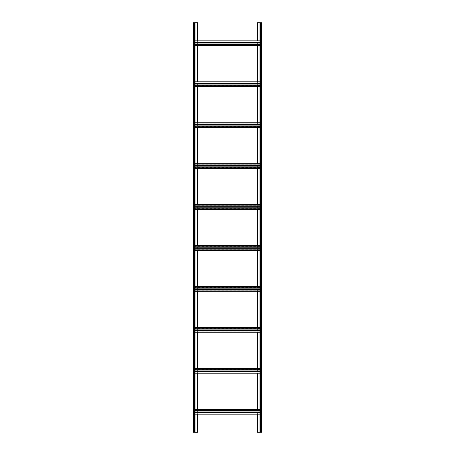 <?xml version="1.0" encoding="UTF-8"?>
<svg xmlns="http://www.w3.org/2000/svg" width="455" height="455" viewBox="0 0 455 455"><rect width="100%" height="100%" fill="white"/><g stroke="black" fill="none" stroke-linecap="round" stroke-linejoin="round"><path stroke-width="0.34" stroke-dasharray="2.27 1.71" d="M260.192 22.75L261.215 22.75L260.192 22.75L259.987 432.25L261.215 432.25L257.394 432.25L257.394 22.75L261.42 22.75L261.42 432.25L260.192 432.25L260.192 22.75M261.625 22.75L261.215 22.75L261.215 432.25L261.625 432.25L261.625 22.75M259.987 22.75L259.987 432.25M261.625 430.885L261.42 426.79L261.625 430.885M261.625 424.06L261.42 419.965L261.625 424.06M261.625 417.235L261.42 413.14L261.625 417.235M261.625 410.41L261.42 406.315L261.625 410.41M261.625 403.585L261.42 399.49L261.625 403.585M261.625 396.76L261.42 392.665L261.625 396.76M261.625 389.935L261.42 385.84L261.625 389.935M261.625 383.11L261.42 379.015L261.625 383.11M261.625 376.285L261.42 372.19L261.625 376.285M261.625 369.46L261.42 365.365L261.625 369.46M261.625 362.635L261.42 358.54L261.625 362.635M261.625 355.81L261.42 351.715L261.625 355.81M261.625 348.985L261.42 344.89L261.625 348.985M261.625 342.16L261.42 338.065L261.625 342.16M261.625 335.335L261.42 331.24L261.625 335.335M261.625 328.51L261.42 324.415L261.625 328.51M261.625 321.685L261.42 317.59L261.625 321.685M261.625 314.86L261.42 310.765L261.625 314.86M261.625 308.035L261.42 303.94L261.625 308.035M261.625 301.21L261.42 297.115L261.625 301.21M261.625 294.385L261.42 290.29L261.625 294.385M261.625 287.56L261.42 283.465L261.625 287.56M261.625 280.735L261.42 276.64L261.625 280.735M261.625 273.91L261.42 269.815L261.625 273.91M261.625 267.085L261.42 262.99L261.625 267.085M261.625 260.26L261.42 256.165L261.625 260.26M261.625 253.435L261.42 249.34L261.625 253.435M261.625 246.61L261.42 242.515L261.625 246.61M261.625 239.785L261.42 235.69L261.625 239.785M261.625 232.96L261.42 228.865L261.625 232.96M261.625 226.135L261.42 222.04L261.625 226.135M261.625 219.31L261.42 215.215L261.625 219.31M261.625 212.485L261.42 208.39L261.625 212.485M261.625 205.66L261.42 201.565L261.625 205.66M261.625 198.835L261.42 194.74L261.625 198.835M261.625 192.01L261.42 187.915L261.625 192.01M261.625 185.185L261.42 181.09L261.625 185.185M261.625 178.36L261.42 174.265L261.625 178.36M261.625 171.535L261.42 167.44L261.625 171.535M261.625 164.71L261.42 160.615L261.625 164.71M261.625 157.885L261.42 153.79L261.625 157.885M261.625 151.06L261.42 146.965L261.625 151.06M261.625 144.235L261.42 140.14L261.625 144.235M261.625 137.41L261.42 133.315L261.625 137.41M261.625 130.585L261.42 126.49L261.625 130.585M261.625 123.76L261.42 119.665L261.625 123.76M261.625 116.935L261.42 112.84L261.625 116.935M261.625 110.11L261.42 106.015L261.625 110.11M261.625 103.285L261.42 99.19L261.625 103.285M261.625 96.46L261.42 92.365L261.625 96.46M261.625 89.635L261.42 85.54L261.625 89.635M261.625 82.81L261.42 78.715L261.625 82.81M261.625 75.985L261.42 71.89L261.625 75.985M261.625 69.16L261.42 65.065L261.625 69.16M261.625 62.335L261.42 58.24L261.625 62.335M261.625 55.51L261.42 51.415L261.625 55.51M261.625 48.685L261.42 44.59L261.625 48.685M261.625 41.86L261.42 37.765L261.625 41.86M261.625 35.035L261.42 30.94L261.625 35.035M261.625 28.21L261.42 24.115L261.625 28.21M195.013 42.474L197.606 42.474L197.606 40.836L193.853 40.836L193.853 43.976L257.394 43.976L257.394 45.614L193.853 45.614L193.853 41.041L261.147 40.836L261.147 43.976L261.147 40.836L259.987 40.836M195.013 40.836L261.147 41.041L257.394 41.041L257.394 42.474L259.987 42.474M259.987 43.976L257.394 43.976L257.394 42.474L197.606 42.474L197.606 45.409L193.853 45.409L261.147 45.409L261.147 43.976L261.147 45.614L197.606 45.614M195.013 83.424L197.606 83.424L197.606 81.786L193.853 81.786L193.853 84.926L197.606 84.926L197.606 86.359L193.853 86.359L193.853 81.991L261.147 81.786L261.147 84.926L261.147 81.786L259.987 81.786M195.013 81.786L261.147 81.991L257.394 81.991L257.394 83.424L259.987 83.424M259.987 84.926L257.394 84.926L257.394 83.424L197.606 83.424L197.606 84.926L257.394 84.926L257.394 86.359L261.147 86.359L261.147 84.926L261.147 86.564L195.013 86.564M197.606 86.564L257.394 86.359L193.853 86.564L193.853 85.335L195.013 85.335M195.013 124.374L197.606 124.374L197.606 122.736L193.853 122.736L193.853 125.876L197.606 125.876L197.606 127.309L193.853 127.309L193.853 122.941L261.147 122.736L261.147 125.876L261.147 122.736L259.987 122.736M195.013 122.736L261.147 122.941L257.394 122.941L257.394 124.374L259.987 124.374M259.987 125.876L257.394 125.876L257.394 124.374L197.606 124.374L197.606 125.876L257.394 125.876L257.394 127.309L261.147 127.309L261.147 125.876L261.147 127.514L195.013 127.514M197.606 127.514L257.394 127.309L193.853 127.514L193.853 126.285L195.013 126.285M195.013 165.324L197.606 165.324L197.606 163.686L193.853 163.686L193.853 166.826L197.606 166.826L197.606 168.259L193.853 168.259L193.853 163.891L261.147 163.686L261.147 166.826L261.147 163.686L259.987 163.686M195.013 163.686L261.147 163.891L257.394 163.891L257.394 165.324L259.987 165.324M259.987 166.826L257.394 166.826L257.394 165.324L197.606 165.324L197.606 166.826L257.394 166.826L257.394 168.259L261.147 168.259L261.147 166.826L261.147 168.464L195.013 168.464M197.606 168.464L257.394 168.259L193.853 168.464L193.853 167.235L195.013 167.235M195.013 206.274L197.606 206.274L197.606 204.636L193.853 204.636L193.853 207.776L197.606 207.776L197.606 209.209L193.853 209.209L193.853 204.841L261.147 204.636L261.147 207.776L261.147 204.636L259.987 204.636M195.013 204.636L261.147 204.841L257.394 204.841L257.394 206.274L259.987 206.274M259.987 207.776L257.394 207.776L257.394 206.274L197.606 206.274L197.606 207.776L257.394 207.776L257.394 209.209L261.147 209.209L261.147 207.776L261.147 209.414L195.013 209.414M197.606 209.414L257.394 209.209L193.853 209.414L193.853 208.185L195.013 208.185M195.013 247.224L197.606 247.224L197.606 245.586L193.853 245.586L193.853 248.726L197.606 248.726L197.606 250.159L193.853 250.159L193.853 245.791L261.147 245.586L261.147 248.726L261.147 245.586L259.987 245.586M195.013 245.586L261.147 245.791L257.394 245.791L257.394 247.224L259.987 247.224M259.987 248.726L257.394 248.726L257.394 247.224L197.606 247.224L197.606 248.726L257.394 248.726L257.394 250.159L261.147 250.159L261.147 248.726L261.147 250.364L195.013 250.364M197.606 250.364L257.394 250.159L193.853 250.364L193.853 249.135L195.013 249.135M195.013 288.174L197.606 288.174L197.606 286.536L193.853 286.536L193.853 289.676L197.606 289.676L197.606 291.109L193.853 291.109L193.853 286.741L261.147 286.536L261.147 289.676L261.147 286.536L259.987 286.536M195.013 286.536L261.147 286.741L257.394 286.741L257.394 288.174L259.987 288.174M259.987 289.676L257.394 289.676L257.394 288.174L197.606 288.174L197.606 289.676L257.394 289.676L257.394 291.109L261.147 291.109L261.147 289.676L261.147 291.314L195.013 291.314M197.606 291.314L257.394 291.109L193.853 291.314L193.853 290.085L195.013 290.085M195.013 329.124L197.606 329.124L197.606 327.486L193.853 327.486L193.853 330.626L197.606 330.626L197.606 332.059L193.853 332.059L193.853 327.691L261.147 327.486L261.147 330.626L261.147 327.486L259.987 327.486M195.013 327.486L261.147 327.691L257.394 327.691L257.394 329.124L259.987 329.124M259.987 330.626L257.394 330.626L257.394 329.124L197.606 329.124L197.606 330.626L257.394 330.626L257.394 332.059L261.147 332.059L261.147 330.626L261.147 332.264L195.013 332.264M197.606 332.264L257.394 332.059L193.853 332.264L193.853 331.035L195.013 331.035M195.013 370.074L197.606 370.074L197.606 368.436L193.853 368.436L193.853 371.576L197.606 371.576L197.606 373.009L193.853 373.009L193.853 368.641L261.147 368.436L261.147 371.576L261.147 368.436L259.987 368.436M195.013 368.436L261.147 368.641L257.394 368.641L257.394 370.074L259.987 370.074M259.987 371.576L257.394 371.576L257.394 370.074L197.606 370.074L197.606 371.576L257.394 371.576L257.394 373.009L261.147 373.009L261.147 371.576L261.147 373.214L195.013 373.214M197.606 373.214L257.394 373.009L193.853 373.214L193.853 371.985L195.013 371.985M195.013 411.024L197.606 411.024L197.606 409.386L193.853 409.386L193.853 412.526L197.606 412.526L197.606 413.959L193.853 413.959L193.853 409.591L261.147 409.386L261.147 412.526L261.147 409.386L259.987 409.386M195.013 409.386L261.147 409.591L257.394 409.591L257.394 411.024L259.987 411.024M259.987 412.526L257.394 412.526L257.394 411.024L197.606 411.024L197.606 412.526L257.394 412.526L257.394 413.959L261.147 413.959L261.147 412.526L261.147 414.164L195.013 414.164M197.606 414.164L257.394 413.959L193.853 414.164L193.853 412.935L195.013 412.935M257.394 414.164L259.987 414.164M257.394 373.214L259.987 373.214M257.394 332.264L259.987 332.264M257.394 291.314L259.987 291.314M257.394 250.364L259.987 250.364M257.394 209.414L259.987 209.414M257.394 168.464L259.987 168.464M257.394 127.514L259.987 127.514M257.394 86.564L259.987 86.564M257.394 45.614L259.987 45.614M195.013 43.976L193.853 43.976L193.853 45.614L195.013 45.614M195.013 432.25L193.785 432.25L195.013 432.25L195.013 22.75L193.785 22.75L197.606 22.75L197.606 432.25L193.375 432.25L193.375 22.75L195.013 22.75M194.808 22.75L194.808 432.25L194.808 22.75M193.58 22.75L193.58 432.25L193.58 22.75M193.58 430.885L193.375 426.79L193.58 430.885M193.58 424.06L193.375 419.965L193.58 424.06M193.58 417.235L193.375 413.14L193.58 417.235M193.58 410.41L193.375 406.315L193.58 410.41M193.58 403.585L193.375 399.49L193.58 403.585M193.58 396.76L193.375 392.665L193.58 396.76M193.58 389.935L193.375 385.84L193.58 389.935M193.58 383.11L193.375 379.015L193.58 383.11M193.58 376.285L193.375 372.19L193.58 376.285M193.58 369.46L193.375 365.365L193.58 369.46M193.58 362.635L193.375 358.54L193.58 362.635M193.58 355.81L193.375 351.715L193.58 355.81M193.58 348.985L193.375 344.89L193.58 348.985M193.58 342.16L193.375 338.065L193.58 342.16M193.58 335.335L193.375 331.24L193.58 335.335M193.58 328.51L193.375 324.415L193.58 328.51M193.58 321.685L193.375 317.59L193.58 321.685M193.58 314.86L193.375 310.765L193.58 314.86M193.58 308.035L193.375 303.94L193.58 308.035M193.58 301.21L193.375 297.115L193.58 301.21M193.58 294.385L193.375 290.29L193.58 294.385M193.58 287.56L193.375 283.465L193.58 287.56M193.58 280.735L193.375 276.64L193.58 280.735M193.58 273.91L193.375 269.815L193.58 273.91M193.58 267.085L193.375 262.99L193.58 267.085M193.58 260.26L193.375 256.165L193.58 260.26M193.58 253.435L193.375 249.34L193.58 253.435M193.58 246.61L193.375 242.515L193.58 246.61M193.58 239.785L193.375 235.69L193.58 239.785M193.58 232.96L193.375 228.865L193.58 232.96M193.58 226.135L193.375 222.04L193.58 226.135M193.58 219.31L193.375 215.215L193.58 219.31M193.58 212.485L193.375 208.39L193.58 212.485M193.58 205.66L193.375 201.565L193.58 205.66M193.58 198.835L193.375 194.74L193.58 198.835M193.58 192.01L193.375 187.915L193.58 192.01M193.58 185.185L193.375 181.09L193.58 185.185M193.58 178.36L193.375 174.265L193.58 178.36M193.58 171.535L193.375 167.44L193.58 171.535M193.58 164.71L193.375 160.615L193.58 164.71M193.58 157.885L193.375 153.79L193.58 157.885M193.58 151.06L193.375 146.965L193.58 151.06M193.58 144.235L193.375 140.14L193.58 144.235M193.58 137.41L193.375 133.315L193.58 137.41M193.58 130.585L193.375 126.49L193.58 130.585M193.58 123.76L193.375 119.665L193.58 123.76M193.58 116.935L193.375 112.84L193.58 116.935M193.58 110.11L193.375 106.015L193.58 110.11M193.58 103.285L193.375 99.19L193.58 103.285M193.58 96.46L193.375 92.365L193.58 96.46M193.58 89.635L193.375 85.54L193.58 89.635M193.58 82.81L193.375 78.715L193.58 82.81M193.58 75.985L193.375 71.89L193.58 75.985M193.58 69.16L193.375 65.065L193.58 69.16M193.58 62.335L193.375 58.24L193.58 62.335M193.58 55.51L193.375 51.415L193.58 55.51M193.58 48.685L193.375 44.59L193.58 48.685M193.58 41.86L193.375 37.765L193.58 41.86M193.58 35.035L193.375 30.94L193.58 35.035M193.58 28.21L193.375 24.115L193.58 28.21M195.013 412.526L193.853 412.526L193.853 412.935M259.987 412.935L261.147 412.935M193.853 410.615L195.013 410.615M259.987 410.615L261.147 410.615M197.606 409.386L257.394 409.386M193.853 410.41L261.147 410.41M193.853 413.14L261.147 413.14M195.013 371.576L193.853 371.576L193.853 371.985M259.987 371.985L261.147 371.985M193.853 369.665L195.013 369.665M259.987 369.665L261.147 369.665M197.606 368.436L257.394 368.436M193.853 369.46L261.147 369.46M193.853 372.19L261.147 372.19M195.013 330.626L193.853 330.626L193.853 331.035M259.987 331.035L261.147 331.035M193.853 328.715L195.013 328.715M259.987 328.715L261.147 328.715M197.606 327.486L257.394 327.486M193.853 328.51L261.147 328.51M193.853 331.24L261.147 331.24M195.013 289.676L193.853 289.676L193.853 290.085M259.987 290.085L261.147 290.085M193.853 287.765L195.013 287.765M259.987 287.765L261.147 287.765M197.606 286.536L257.394 286.536M193.853 287.56L261.147 287.56M193.853 290.29L261.147 290.29M195.013 248.726L193.853 248.726L193.853 249.135M259.987 249.135L261.147 249.135M193.853 246.815L195.013 246.815M259.987 246.815L261.147 246.815M197.606 245.586L257.394 245.586M193.853 246.61L261.147 246.61M193.853 249.34L261.147 249.34M195.013 207.776L193.853 207.776L193.853 208.185M259.987 208.185L261.147 208.185M193.853 205.865L195.013 205.865M259.987 205.865L261.147 205.865M197.606 204.636L257.394 204.636M193.853 205.66L261.147 205.66M193.853 208.39L261.147 208.39M195.013 166.826L193.853 166.826L193.853 167.235M259.987 167.235L261.147 167.235M193.853 164.915L195.013 164.915M259.987 164.915L261.147 164.915M197.606 163.686L257.394 163.686M193.853 164.71L261.147 164.71M193.853 167.44L261.147 167.44M195.013 125.876L193.853 125.876L193.853 126.285M259.987 126.285L261.147 126.285M193.853 123.965L195.013 123.965M259.987 123.965L261.147 123.965M197.606 122.736L257.394 122.736M193.853 123.76L261.147 123.76M193.853 126.49L261.147 126.49M195.013 84.926L193.853 84.926L193.853 85.335M259.987 85.335L261.147 85.335M193.853 83.015L195.013 83.015M259.987 83.015L261.147 83.015M197.606 81.786L257.394 81.786M193.853 82.81L261.147 82.81M193.853 85.54L261.147 85.54M193.853 44.59L261.147 44.59M193.853 41.86L261.147 41.86M197.606 40.836L257.394 40.836M193.853 42.065L195.013 42.065M259.987 42.065L261.147 42.065M193.853 44.385L195.013 44.385M259.987 44.385L261.147 44.385M261.42 22.75L261.42 432.25L261.42 22.75M193.785 22.75L193.785 432.25M194.603 22.75L194.603 432.25M261.215 22.75L261.215 432.25M260.397 22.75L260.397 432.25"/><path stroke-width="0.68" d="M257.394 40.836L257.394 22.75L261.625 22.75L261.625 432.25L259.987 432.25L259.987 22.75M257.394 45.614L257.394 81.786M257.394 86.564L257.394 122.736M257.394 127.514L257.394 163.686M257.394 168.464L257.394 204.636M257.394 209.414L257.394 245.586M257.394 250.364L257.394 286.536M257.394 291.314L257.394 327.486M257.394 332.264L257.394 368.436M257.394 373.214L257.394 409.386M257.394 414.164L257.394 432.25L259.987 432.25M195.013 45.614L259.987 45.614M197.606 45.614L197.606 81.786M197.606 86.564L197.606 122.736M197.606 127.514L197.606 163.686M197.606 168.464L197.606 204.636M197.606 209.414L197.606 245.586M197.606 250.364L197.606 286.536M197.606 291.314L197.606 327.486M197.606 332.264L197.606 368.436M197.606 373.214L197.606 409.386M197.606 414.164L197.606 432.25L193.375 432.25L193.375 22.75L193.785 22.75L193.785 432.25M197.606 40.836L197.606 22.75L193.785 22.75M195.013 22.75L195.013 432.25M195.013 414.164L259.987 414.164M195.013 412.935L259.987 412.935M195.013 410.615L259.987 410.615M195.013 409.386L259.987 409.386M195.013 373.214L259.987 373.214M195.013 371.985L259.987 371.985M195.013 369.665L259.987 369.665M195.013 368.436L259.987 368.436M195.013 332.264L259.987 332.264M195.013 331.035L259.987 331.035M195.013 328.715L259.987 328.715M195.013 327.486L259.987 327.486M195.013 291.314L259.987 291.314M195.013 290.085L259.987 290.085M195.013 287.765L259.987 287.765M195.013 286.536L259.987 286.536M195.013 250.364L259.987 250.364M195.013 249.135L259.987 249.135M195.013 246.815L259.987 246.815M195.013 245.586L259.987 245.586M195.013 209.414L259.987 209.414M195.013 208.185L259.987 208.185M195.013 205.865L259.987 205.865M195.013 204.636L259.987 204.636M195.013 168.464L259.987 168.464M195.013 167.235L259.987 167.235M195.013 164.915L259.987 164.915M195.013 163.686L259.987 163.686M195.013 127.514L259.987 127.514M195.013 126.285L259.987 126.285M195.013 123.965L259.987 123.965M195.013 122.736L259.987 122.736M195.013 86.564L259.987 86.564M195.013 85.335L259.987 85.335M195.013 83.015L259.987 83.015M195.013 81.786L259.987 81.786M195.013 40.836L259.987 40.836M195.013 42.065L259.987 42.065M195.013 44.385L259.987 44.385M260.397 22.75L260.397 432.25M261.215 22.75L261.215 432.25M194.603 22.75L194.603 432.25M195.013 412.526L259.987 412.526M195.013 411.024L259.987 411.024M195.013 371.576L259.987 371.576M195.013 370.074L259.987 370.074M195.013 330.626L259.987 330.626M195.013 329.124L259.987 329.124M195.013 289.676L259.987 289.676M195.013 288.174L259.987 288.174M195.013 248.726L259.987 248.726M195.013 247.224L259.987 247.224M195.013 207.776L259.987 207.776M195.013 206.274L259.987 206.274M195.013 166.826L259.987 166.826M195.013 165.324L259.987 165.324M195.013 125.876L259.987 125.876M195.013 124.374L259.987 124.374M195.013 84.926L259.987 84.926M195.013 83.424L259.987 83.424M195.013 42.474L259.987 42.474M195.013 43.976L259.987 43.976"/></g></svg>
